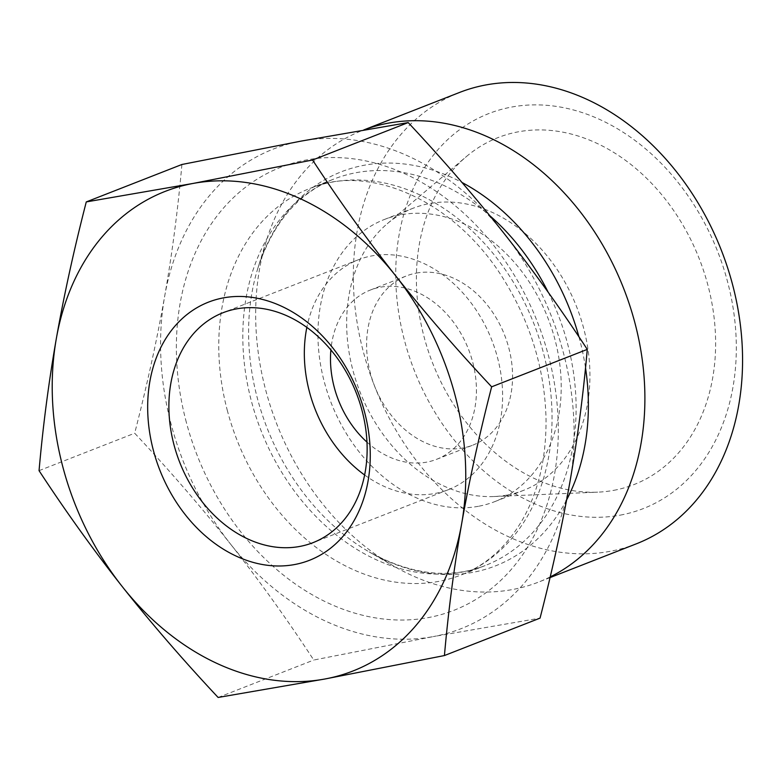 <?xml version="1.0" encoding="UTF-8"?>
<svg xmlns="http://www.w3.org/2000/svg" width="781" height="781" viewBox="0 0 781 781"><rect width="100%" height="100%" fill="white"/><g stroke="black" fill="none" stroke-linecap="round" stroke-linejoin="round"><path stroke-width="0.59" stroke-dasharray="3.9 2.93" d="M364.62 474.994A123.457 94.852 -111.4 0 0 448.45 489.658A123.457 94.852 -111.4 0 0 494.851 348.629A123.457 94.852 -111.4 0 0 371.854 255.895A123.457 94.852 -111.4 0 0 358.469 259.712A123.457 94.852 -111.4 0 0 306.855 327.376M181.905 164.488C177.961 209.181 172.22 253.142 164.654 296.37C157.02 339.618 147.033 385.238 134.683 433.221C169.76 470.689 201.732 507.66 230.58 544.142A257.525 197.857 68.6 0 1 164.654 296.37A257.525 197.857 68.6 0 1 301.417 141.049A257.525 197.857 68.6 0 1 504.106 233.499A257.525 197.857 68.6 0 1 570.032 481.272A257.525 197.857 68.6 0 1 433.27 636.593L540.052 618.132M39.05 470.65L134.683 433.221M366.972 442.134A90.889 69.831 -111.4 0 0 436.589 459.326A90.889 69.831 -111.4 0 0 470.738 355.501A90.889 69.831 -111.4 0 0 380.191 287.232A90.889 69.831 -111.4 0 0 370.34 290.044A90.889 69.831 -111.4 0 0 330.89 349.917M636.271 543.849A242.374 186.21 68.6 0 1 609.99 551.347A242.374 186.21 68.6 0 1 363.487 352.309A242.374 186.21 68.6 0 1 459.609 92.431M620.29 515.128A212.081 162.936 -111.4 0 0 678.621 183.164A212.081 162.936 -111.4 0 0 399.081 234.935A212.081 162.936 -111.4 0 0 620.29 515.128M550.185 576.934A242.374 186.21 68.6 0 1 538.597 582.079A242.374 186.21 68.6 0 1 393.79 566.127A242.374 186.21 68.6 0 1 265.823 390.529A242.374 186.21 68.6 0 1 266.419 240.665A242.374 186.21 68.6 0 1 361.945 130.661A242.374 186.21 68.6 0 1 363.839 129.929M613.7 490.351A186.327 143.148 -111.4 0 0 695.324 249.334A186.327 143.148 -111.4 0 0 466.335 156.61A186.327 143.148 -111.4 0 0 432.694 363.243A186.327 143.148 -111.4 0 0 597.65 492.157A186.327 143.148 -111.4 0 0 613.7 490.351M507.074 495.066A151.485 116.379 68.6 0 1 494.022 496.531A151.485 116.379 68.6 0 1 359.914 391.73A151.485 116.379 68.6 0 1 387.259 223.737A151.485 116.379 68.6 0 1 413.081 208.244A151.485 116.379 68.6 0 1 576.671 306.904A151.485 116.379 68.6 0 1 523.495 490.38A151.485 116.379 68.6 0 1 507.074 495.066M478.362 506.303A151.485 116.379 68.6 0 1 327.454 392.521A151.485 116.379 68.6 0 1 384.379 219.481A151.485 116.379 68.6 0 1 547.959 318.14A151.485 116.379 68.6 0 1 494.783 501.617A151.485 116.379 68.6 0 1 478.362 506.303M416.312 273.096A90.889 69.831 68.6 0 1 506.859 341.365A90.889 69.831 68.6 0 1 472.7 445.19A90.889 69.831 68.6 0 1 374.558 385.999A90.889 69.831 68.6 0 1 406.462 275.908A90.889 69.831 68.6 0 1 416.312 273.096M230.58 544.142C259.36 580.654 287.086 619.284 313.757 660.043L433.27 636.593A257.525 197.857 68.6 0 1 230.58 544.142M218.124 697.462L313.757 660.043M566.645 499.85A211.592 162.565 68.6 0 1 369.179 551.923A211.592 162.565 68.6 0 1 257.466 398.622A211.592 162.565 68.6 0 1 257.994 267.795A211.592 162.565 68.6 0 1 461.991 182.471M578.926 336.796A211.592 162.565 68.6 0 1 585.516 367.831M548.194 292.26A207.531 159.441 68.6 0 1 485.089 565.6A207.531 159.441 68.6 0 1 251.521 401.59A207.531 159.441 68.6 0 1 333.829 179.074A207.531 159.441 68.6 0 1 489.872 215.751M227.466 411.001A207.531 159.441 68.6 0 1 309.774 188.494A207.531 159.441 68.6 0 1 533.882 323.646A207.531 159.441 68.6 0 1 461.034 575.011A207.531 159.441 68.6 0 1 227.466 411.001M186.347 422.345A237.834 182.725 68.6 0 1 405.114 173.89A237.834 182.725 68.6 0 1 510.569 570.228A237.834 182.725 68.6 0 1 186.347 422.345M358.469 259.712L223.024 312.722M448.45 489.658L313.005 542.658M363.77 129.949L361.945 130.661M550.029 577.598L538.597 582.079M494.022 496.531L597.65 492.157M387.259 223.737L466.335 156.61M494.783 501.617L523.495 490.38M384.379 219.481L413.081 208.244M436.589 459.326L472.7 445.19M370.34 290.044L406.462 275.908M266.419 240.665L257.994 267.795C273.096 222.663 298.381 193.083 333.829 179.074L309.774 188.494C367.949 163.239 454.405 199.155 503.862 279.647C530.377 322.533 544.425 368.359 545.997 417.122C546.612 455.733 539.183 489.209 523.719 517.549C507.855 545.734 486.963 564.888 461.034 575.011L485.089 565.6C449.553 579.375 410.913 574.816 369.179 551.923L393.79 566.127"/><path stroke-width="1.17" d="M236.409 308.905A123.457 94.852 68.6 0 1 359.397 401.639A123.457 94.852 68.6 0 1 313.005 542.658A123.457 94.852 68.6 0 1 179.689 462.254A123.457 94.852 68.6 0 1 223.024 312.722A123.457 94.852 68.6 0 1 236.409 308.905M223.503 297.864A138.608 106.489 -111.4 0 0 185.38 514.825A138.608 106.489 -111.4 0 0 368.076 480.989A138.608 106.489 -111.4 0 0 223.503 297.864M306.855 327.376A123.457 94.852 -111.4 0 0 364.62 474.994M461.669 523.68A257.525 197.857 -111.4 0 0 395.742 275.908A257.525 197.857 -111.4 0 0 193.053 183.447A257.525 197.857 -111.4 0 0 56.3 338.769A257.525 197.857 -111.4 0 0 122.227 586.551A257.525 197.857 -111.4 0 0 324.916 679.001A257.525 197.857 -111.4 0 0 461.669 523.68C454.112 566.908 448.362 610.859 444.428 655.552L324.916 679.001L218.124 697.462C183.047 660.004 151.075 623.033 122.227 586.551C93.447 550.039 65.721 511.399 39.05 470.65C42.984 425.957 48.734 381.997 56.3 338.769C63.935 295.521 73.922 249.9 86.271 201.918L193.053 183.447L312.566 160.007C339.237 200.756 366.963 239.396 395.742 275.908C424.591 312.39 456.563 349.361 491.649 386.82C479.3 434.802 469.303 480.422 461.669 523.68M86.271 201.918L181.905 164.488L301.417 141.049L408.199 122.578L312.566 160.007M491.649 386.82L587.273 349.4C560.602 308.641 532.876 270.011 504.106 233.499C475.248 197.017 443.286 160.046 408.199 122.578M330.89 349.917A90.889 69.831 -111.4 0 0 366.972 442.134M363.77 129.949L459.609 92.431A242.374 186.21 68.6 0 1 721.351 250.281A242.374 186.21 68.6 0 1 636.271 543.849L550.029 577.598M363.839 129.929A242.374 186.21 68.6 0 1 621.08 282.078A242.374 186.21 68.6 0 1 550.185 576.934M444.428 655.552L540.052 618.132C552.401 570.15 562.398 524.529 570.032 481.272C577.589 438.043 583.339 394.093 587.273 349.4M461.991 182.471A211.592 162.565 68.6 0 1 578.926 336.796M585.516 367.831A211.592 162.565 68.6 0 1 566.645 499.85M489.872 215.751A207.531 159.441 68.6 0 1 548.194 292.26"/></g></svg>
